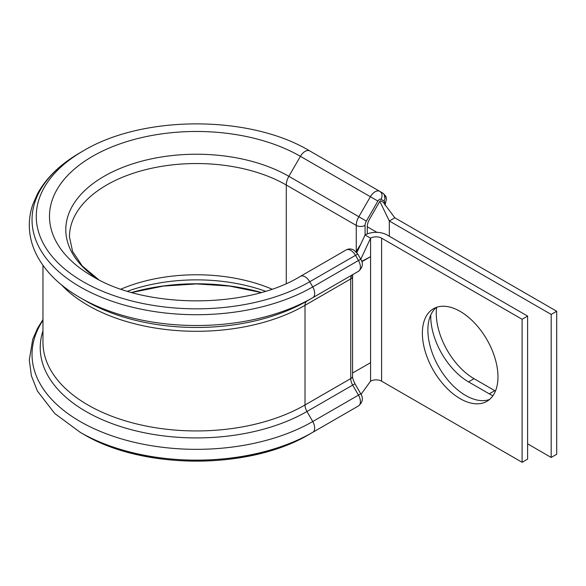 <?xml version="1.0" encoding="UTF-8"?>
<svg xmlns="http://www.w3.org/2000/svg" width="586" height="586" viewBox="0 0 586 586"><rect width="100%" height="100%" fill="white"/><g stroke="black" fill="none" stroke-linecap="round" stroke-linejoin="round"><path stroke-width="0.88" d="M495.456 391.045A53.451 30.86 60 0 1 494.767 390.657L474.052 378.695A53.451 30.86 60 0 1 436.255 313.232A53.451 30.86 60 0 1 436.636 307.291M492.907 395.74A53.451 30.86 60 0 1 489.259 393.843L468.544 381.882A53.451 30.86 60 0 1 430.747 316.411A53.451 30.86 60 0 1 430.769 314.968M312.558 432.439L309.76 434.05A160.212 92.493 180 0 1 309.664 434.101L312.646 432.387A164.432 94.932 180 0 0 312.741 432.329L312.741 432.329A9.354 5.399 -120 0 0 312.741 421.532L306.954 411.504A9.354 5.399 60 0 1 305.013 404.985L305.013 305.335A9.354 5.399 60 0 1 306.954 301.05L312.741 297.71A9.354 5.399 -120 0 0 312.741 286.913L309.76 281.741A9.354 5.399 -120 0 0 305.086 276.812A9.354 5.399 -120 0 0 300.413 276.343L346.143 249.944C348.714 248.596 351.314 248.647 353.929 250.097L357.775 254.024L360.756 259.188L358.471 260.506L355.49 255.342A9.354 5.399 -120 0 0 350.816 250.405A9.354 5.399 -120 0 0 346.143 249.944M85.996 301.05L80.201 297.71A164.432 94.932 180 0 0 312.741 297.71L358.471 271.303A9.354 5.399 -120 0 0 358.471 260.506L312.741 286.913A164.432 94.932 180 0 1 80.201 286.913A164.432 94.932 180 0 1 80.201 152.653C60.636 163.941 46.426 177.595 37.577 193.614L32.721 204.712C30.428 211.487 29.285 218.373 29.3 225.361C29.373 236.085 32.076 246.442 37.409 256.426C46.235 272.578 60.497 286.342 80.201 297.71L85.988 301.05A156.242 90.207 180 0 1 85.988 301.05L85.988 301.05A156.242 90.207 180 0 0 306.954 301.05L358.471 271.303C362.734 267.575 363.496 263.539 360.756 259.188M92.537 276.35L92.537 276.343A146.991 84.867 180 0 1 92.529 276.343A146.991 84.867 180 0 1 92.537 156.33A146.991 84.867 180 0 1 300.413 156.33L370.381 196.728A9.354 5.399 -60 0 1 379.735 191.329L382.717 193.05A9.354 5.399 -60 0 1 384.65 197.335M460.171 311.386A53.451 30.86 -120 0 0 433.442 308.741A53.451 30.86 -120 0 0 425.246 351.571A53.451 30.86 -120 0 0 460.171 398.678A53.451 30.86 -120 0 0 486.893 401.322A53.451 30.86 -120 0 0 495.089 358.493A53.451 30.86 -120 0 0 460.171 311.386M436.343 307.394A53.451 30.86 -120 0 0 431.552 350.904A53.451 30.86 -120 0 0 465.68 395.491A53.451 30.86 -120 0 0 489.508 399.484M361.84 261.73L370.579 256.683L361.723 261.356M522.097 319.275L381.603 238.158A7.794 4.498 180 0 0 370.579 238.158L365.071 234.979A15.588 8.995 180 0 1 387.112 234.979L527.605 316.096L522.097 319.275L522.097 462.295L381.603 381.178A7.794 4.498 180 0 0 370.579 381.178L370.579 362.661L352.574 373.055M527.605 316.096L527.605 459.116L522.097 462.295M360.793 259.261L370.579 238.158L370.579 362.661M362.507 255.511L360.778 259.232M384.387 203.789A3.12 1.802 120 0 0 384.65 202.419A3.12 1.802 120 0 0 384.006 200.998L381.025 199.277A3.12 1.802 120 0 0 377.911 201.071L366.36 221.076A6.234 3.597 120 0 0 365.071 225.42L365.071 234.979L356.823 252.625M370.579 381.178L361.027 394.312M381.025 199.277A6.234 5.091 -60 0 0 379.735 191.329L382.717 193.05A6.234 5.091 -60 0 1 384.006 200.998M384.013 202.705L380.753 200.822A0.938 0.542 120 0 0 379.816 201.364L369.532 219.179A10.907 6.3 120 0 0 367.276 226.782L367.276 233.924M551.192 457.461L551.192 314.44L556.7 311.261L556.7 454.282L551.192 457.461L527.605 443.844M556.7 311.261L394.825 217.802L389.316 220.981L389.316 236.253M551.192 314.44L389.316 220.981L379.816 201.364M383.808 203.056L394.825 217.802M300.413 276.343L300.413 276.343C247.248 309.012 145.687 309.012 92.529 276.343M381.603 238.158L381.603 381.178M379.735 191.329L309.76 150.932A9.354 5.399 120 0 0 300.413 156.33L288.861 176.327L358.837 216.725L370.381 196.728L377.911 201.071M98.616 279.661A130.663 75.433 180 0 1 106.945 174.723A130.663 75.433 180 0 1 288.861 176.327A12.467 7.2 120 0 0 286.283 185.015L356.251 225.42A12.467 7.2 -60 0 1 358.837 216.725L366.36 221.076M356.251 251.541L356.251 225.42A6.234 3.597 0 0 0 365.071 225.42M98.675 279.69L82.238 265.949L72.583 251.409L69.463 236.869A127.008 73.331 180 0 1 147.87 169.12A127.008 73.331 180 0 1 286.283 185.015L286.283 283.499M121.016 289.118A127.008 73.331 180 0 1 271.926 289.118M127.521 291.227A130.656 75.433 180 0 1 265.421 291.227M131.725 292.458A146.983 84.86 180 0 1 261.217 292.458M312.741 432.329L358.471 405.93L312.646 432.387A164.432 94.932 180 0 1 80.297 432.387L83.278 434.101C143.065 470.104 249.878 470.104 309.664 434.101L309.664 434.101A160.212 92.493 180 0 1 83.278 434.101L83.278 434.101A160.212 92.493 180 0 1 83.183 434.05M42.968 319.619L37.577 328.241L32.721 339.345L29.3 360.002L31.388 375.816L37.423 391.074L54.776 413.533L80.297 432.387A164.432 94.932 180 0 1 80.201 432.329M360.756 393.814L358.471 395.132L352.684 385.097L354.962 383.779L360.756 393.814C363.488 398.202 362.727 402.238 358.471 405.93A9.354 5.399 -120 0 0 358.471 395.132L312.741 421.532A164.432 94.932 180 0 1 106.901 434.021A164.432 94.932 180 0 1 42.968 320.366M42.968 265.363L42.968 342.319A153.503 88.625 180 0 0 137.732 424.198A153.503 88.625 180 0 0 305.013 404.985L350.743 378.578A9.354 5.399 60 0 0 352.684 385.097L306.954 411.504A156.242 90.207 180 0 1 123.434 427.458A156.242 90.207 180 0 1 42.968 330.9M354.962 383.779C353.028 379.625 352.23 377.047 352.574 376.036A6.234 3.597 0 0 1 350.743 378.578L350.743 278.929L305.013 305.335A153.503 88.625 180 0 1 61.464 284.833M357.775 254.024L309.76 281.741A160.212 92.5 180 0 1 83.183 281.741A160.212 92.5 180 0 1 83.183 150.932L80.201 152.653M352.574 376.036L352.574 276.387A6.234 3.597 0 0 1 350.743 278.929A9.354 5.399 60 0 1 352.684 274.651L312.741 297.71M489.259 393.843L494.767 390.657M468.544 381.882L474.052 378.695M367.276 226.782L376.93 232.356M352.684 274.651L352.684 274.651A6.234 5.091 60 0 0 352.706 274.636L352.574 276.387M385.002 205.166L386.43 198.947C385.434 197.028 387.888 197.797 382.717 193.05M360.786 244.142L356.068 251.768M361.035 394.319L362.646 392.085M261.092 292.495L229.675 286.093L196.471 283.917L163.267 286.093L131.85 292.495M309.76 150.932C249.951 114.856 142.984 114.863 83.183 150.932"/></g></svg>
